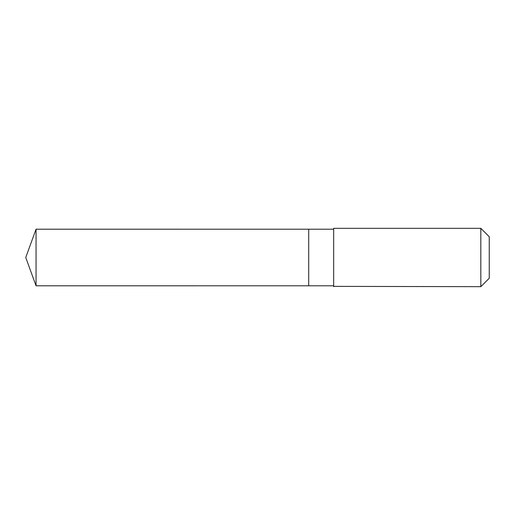 <?xml version="1.0" encoding="UTF-8"?>
<svg xmlns="http://www.w3.org/2000/svg" width="515" height="515" viewBox="0 0 515 515"><rect width="100%" height="100%" fill="white"/><g stroke="black" fill="none" stroke-linecap="round" stroke-linejoin="round"><path stroke-width="0.77" d="M308.71 285.793L308.71 229.207L36.05 229.201L36.05 285.799L308.71 285.793L308.71 229.207L333.669 229.207L333.669 285.793L36.05 285.799L25.75 257.5L36.05 285.799M333.669 286.372L480.83 286.668L480.83 228.332L333.669 228.332L333.669 286.372M480.83 228.332L489.25 236.752L489.25 278.248L480.83 286.668M25.75 257.5L36.05 229.201M333.669 285.793L333.669 286.668M333.669 229.207L333.669 228.332"/></g></svg>
